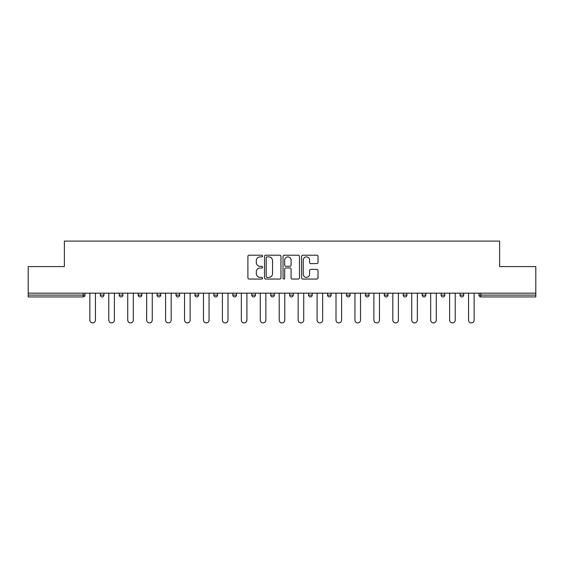 <?xml version="1.0" encoding="UTF-8"?>
<svg xmlns="http://www.w3.org/2000/svg" width="564" height="564" viewBox="0 0 564 564"><rect width="100%" height="100%" fill="white"/><g stroke="black" fill="none" stroke-linecap="round" stroke-linejoin="round"><path stroke-width="0.85" d="M262.577 256.049A0.832 0.832 0 0 0 261.745 255.217L249.091 255.217A1.191 1.191 0 0 0 247.899 256.409L247.899 277.855A1.191 1.191 0 0 0 249.091 279.046L261.745 279.046A0.832 0.832 0 0 0 262.577 278.214A0.832 0.832 0 0 0 261.745 277.375L260.11 277.375A3.814 3.814 0 0 1 256.296 273.568L256.296 271.777A3.814 3.814 0 0 1 260.11 267.963L261.745 267.963A0.832 0.832 0 0 0 262.577 267.132A0.832 0.832 0 0 0 261.745 266.3L260.11 266.3A3.814 3.814 0 0 1 256.296 262.486L256.296 260.695A3.814 3.814 0 0 1 260.11 256.888L261.745 256.888A0.832 0.832 0 0 0 262.577 256.049M316.82 263.614A1.191 1.191 0 0 0 318.011 262.422L318.011 256.409A1.191 1.191 0 0 0 316.82 255.217L302.762 255.217A1.191 1.191 0 0 0 301.571 256.409L301.571 277.855A1.191 1.191 0 0 0 302.762 279.046L316.82 279.046A1.191 1.191 0 0 0 318.011 277.855L318.011 270.586A1.191 1.191 0 0 0 316.82 269.395L310.799 269.395A1.191 1.191 0 0 0 309.608 270.586L309.608 274.189A3.187 3.187 0 0 1 306.421 277.375A3.187 3.187 0 0 1 303.235 274.189L303.235 260.074A3.187 3.187 0 0 1 306.421 256.888A3.187 3.187 0 0 1 309.608 260.074L309.608 262.422A1.191 1.191 0 0 0 310.799 263.614L316.82 263.614M28.2 293.167L28.2 266.582L64.374 266.582L64.374 241.096L499.626 241.096L499.626 266.582L535.8 266.582L535.8 293.167L28.2 293.167L28.2 295.106L83.183 295.106L83.183 293.167M280.957 256.409A1.191 1.191 0 0 0 279.765 255.217L265.707 255.217A1.191 1.191 0 0 0 264.516 256.409L264.516 277.855A1.191 1.191 0 0 0 265.707 279.046L279.765 279.046A1.191 1.191 0 0 0 280.957 277.855L280.957 256.409M284.235 255.217L298.293 255.217A1.191 1.191 0 0 1 299.484 256.409L299.484 277.855A1.191 1.191 0 0 1 298.293 279.046L292.279 279.046A1.191 1.191 0 0 1 291.087 277.855L291.087 269.155A1.191 1.191 0 0 0 289.896 267.963L285.899 267.963A1.191 1.191 0 0 0 284.707 269.155L284.707 278.214A0.832 0.832 0 0 1 283.875 279.046A0.832 0.832 0 0 1 283.043 278.214L283.043 256.409A1.191 1.191 0 0 1 284.235 255.217M83.183 296.932A1.819 1.819 0 0 0 85.002 295.106L83.183 295.106L83.183 296.932A1.819 1.819 0 0 0 85.002 295.106L85.002 293.167L85.002 295.106A1.819 1.819 0 0 1 83.183 296.932L28.2 296.932L28.2 295.106M535.8 293.167L535.8 296.932L480.817 296.932A1.819 1.819 0 0 1 478.998 295.106L478.998 293.167M100.3 293.167L100.3 295.106L100.3 293.167M102.119 296.932A1.819 1.819 0 0 1 100.3 295.106A1.819 1.819 0 0 0 102.119 296.932A1.819 1.819 0 0 0 103.938 295.106L103.938 293.167L103.938 295.106A1.819 1.819 0 0 1 102.119 296.932A1.819 1.819 0 0 1 100.3 295.106L103.938 295.106A1.819 1.819 0 0 1 102.119 296.932M119.23 293.167L119.23 295.106L119.23 293.167M122.874 293.167L122.874 295.106L122.874 293.167M138.166 295.106A1.819 1.819 0 0 0 139.992 296.932A1.819 1.819 0 0 0 141.811 295.106A1.819 1.819 0 0 1 139.992 296.932A1.819 1.819 0 0 0 141.811 295.106L141.811 293.167L141.811 295.106L138.166 295.106A1.819 1.819 0 0 0 139.992 296.932A1.819 1.819 0 0 1 138.166 295.106L138.166 293.167M157.102 293.167L157.102 295.106L157.102 293.167M160.747 293.167L160.747 295.106L160.747 293.167M176.038 293.167L176.038 295.106L176.038 293.167M179.676 293.167L179.676 295.106L179.676 293.167M198.613 293.167L198.613 295.106L194.975 295.106A1.819 1.819 0 0 0 196.794 296.932A1.819 1.819 0 0 1 194.975 295.106L194.975 293.167M213.904 293.167L213.904 295.106L213.904 293.167M217.549 293.167L217.549 295.106L217.549 293.167M232.84 293.167L232.84 295.106L232.84 293.167M236.485 293.167L236.485 295.106L236.485 293.167M251.777 293.167L251.777 295.106L251.777 293.167M255.421 293.167L255.421 295.106L255.421 293.167M270.713 293.167L270.713 295.106L270.713 293.167M274.351 293.167L274.351 295.106L274.351 293.167M289.649 293.167L289.649 295.106L289.649 293.167M293.287 293.167L293.287 295.106A1.819 1.819 0 0 1 291.468 296.932A1.819 1.819 0 0 1 289.649 295.106L293.287 295.106A1.819 1.819 0 0 1 291.468 296.932M308.578 293.167L308.578 295.106L308.578 293.167M312.223 293.167L312.223 295.106L312.223 293.167M327.515 293.167L327.515 295.106L327.515 293.167M331.16 293.167L331.16 295.106L331.16 293.167M350.096 293.167L350.096 295.106A1.819 1.819 0 0 1 348.27 296.932A1.819 1.819 0 0 1 346.451 295.106L346.451 293.167M369.025 293.167L369.025 295.106A1.819 1.819 0 0 1 367.206 296.932A1.819 1.819 0 0 1 365.387 295.106L365.387 293.167M387.961 293.167L387.961 295.106A1.819 1.819 0 0 1 386.143 296.932A1.819 1.819 0 0 1 384.324 295.106L384.324 293.167M406.898 293.167L406.898 295.106A1.819 1.819 0 0 1 405.079 296.932A1.819 1.819 0 0 1 403.253 295.106L403.253 293.167M424.008 296.932A1.819 1.819 0 0 0 425.834 295.106L425.834 293.167L425.834 295.106A1.819 1.819 0 0 1 424.008 296.932A1.819 1.819 0 0 1 422.189 295.106L422.189 293.167M444.77 293.167L444.77 295.106A1.819 1.819 0 0 1 442.944 296.932A1.819 1.819 0 0 1 441.126 295.106L441.126 293.167M460.062 293.167L460.062 295.106L460.062 293.167M463.7 293.167L463.7 295.106A1.819 1.819 0 0 1 461.881 296.932A1.819 1.819 0 0 1 460.062 295.106L463.7 295.106A1.819 1.819 0 0 1 461.881 296.932M121.056 296.932A1.819 1.819 0 0 1 119.23 295.106A1.819 1.819 0 0 0 121.056 296.932A1.819 1.819 0 0 0 122.874 295.106A1.819 1.819 0 0 1 121.056 296.932A1.819 1.819 0 0 1 119.23 295.106L122.874 295.106A1.819 1.819 0 0 1 121.056 296.932M158.921 296.932A1.819 1.819 0 0 1 157.102 295.106A1.819 1.819 0 0 0 158.921 296.932A1.819 1.819 0 0 0 160.747 295.106A1.819 1.819 0 0 1 158.921 296.932A1.819 1.819 0 0 1 157.102 295.106L160.747 295.106A1.819 1.819 0 0 1 158.921 296.932M177.857 296.932A1.819 1.819 0 0 1 176.038 295.106A1.819 1.819 0 0 0 177.857 296.932A1.819 1.819 0 0 0 179.676 295.106A1.819 1.819 0 0 1 177.857 296.932A1.819 1.819 0 0 1 176.038 295.106L179.676 295.106A1.819 1.819 0 0 1 177.857 296.932M196.794 296.932A1.819 1.819 0 0 0 198.613 295.106A1.819 1.819 0 0 1 196.794 296.932A1.819 1.819 0 0 1 194.975 295.106M215.73 296.932A1.819 1.819 0 0 1 213.904 295.106L217.549 295.106A1.819 1.819 0 0 1 215.73 296.932A1.819 1.819 0 0 0 217.549 295.106M234.666 296.932A1.819 1.819 0 0 1 232.84 295.106L236.485 295.106A1.819 1.819 0 0 1 234.666 296.932A1.819 1.819 0 0 0 236.485 295.106M253.596 296.932A1.819 1.819 0 0 1 251.777 295.106A1.819 1.819 0 0 0 253.596 296.932A1.819 1.819 0 0 0 255.421 295.106A1.819 1.819 0 0 1 253.596 296.932A1.819 1.819 0 0 1 251.777 295.106L255.421 295.106M272.532 296.932A1.819 1.819 0 0 1 270.713 295.106A1.819 1.819 0 0 0 272.532 296.932A1.819 1.819 0 0 0 274.351 295.106A1.819 1.819 0 0 1 272.532 296.932A1.819 1.819 0 0 1 270.713 295.106L274.351 295.106A1.819 1.819 0 0 1 272.532 296.932M310.404 296.932A1.819 1.819 0 0 1 308.578 295.106L312.223 295.106A1.819 1.819 0 0 1 310.404 296.932A1.819 1.819 0 0 0 312.223 295.106M329.334 296.932A1.819 1.819 0 0 1 327.515 295.106A1.819 1.819 0 0 0 329.334 296.932A1.819 1.819 0 0 0 331.16 295.106A1.819 1.819 0 0 1 329.334 296.932A1.819 1.819 0 0 1 327.515 295.106L331.16 295.106M267.019 256.888A0.832 0.832 0 0 0 266.187 257.72L266.187 276.543A0.832 0.832 0 0 0 267.019 277.375L268.746 277.375A3.814 3.814 0 0 0 272.56 273.568L272.56 260.695A3.814 3.814 0 0 0 268.746 256.888L267.019 256.888M291.087 260.131A3.187 3.187 0 0 0 287.901 256.944A3.187 3.187 0 0 0 284.707 260.131L284.707 265.108A1.191 1.191 0 0 0 285.899 266.3L289.896 266.3A1.191 1.191 0 0 0 291.087 265.108L291.087 260.131M89.859 293.167L89.859 320.112A2.792 2.792 0 0 0 92.651 322.904A2.792 2.792 0 0 0 95.443 320.112L95.443 293.167M108.796 293.167L108.796 320.112A2.792 2.792 0 0 0 111.587 322.904A2.792 2.792 0 0 0 114.379 320.112L114.379 293.167M127.732 293.167L127.732 320.112A2.792 2.792 0 0 0 130.524 322.904A2.792 2.792 0 0 0 133.315 320.112L133.315 293.167M146.661 293.167L146.661 320.112A2.792 2.792 0 0 0 149.453 322.904A2.792 2.792 0 0 0 152.245 320.112L152.245 293.167M165.597 293.167L165.597 320.112A2.792 2.792 0 0 0 168.389 322.904A2.792 2.792 0 0 0 171.181 320.112L171.181 293.167M184.534 293.167L184.534 320.112A2.792 2.792 0 0 0 187.326 322.904A2.792 2.792 0 0 0 190.117 320.112L190.117 293.167M203.47 293.167L203.47 320.112A2.792 2.792 0 0 0 206.262 322.904A2.792 2.792 0 0 0 209.054 320.112L209.054 293.167M222.406 293.167L222.406 320.112A2.792 2.792 0 0 0 225.198 322.904A2.792 2.792 0 0 0 227.99 320.112L227.99 293.167M241.336 293.167L241.336 320.112A2.792 2.792 0 0 0 244.127 322.904A2.792 2.792 0 0 0 246.919 320.112L246.919 293.167M260.272 293.167L260.272 320.112A2.792 2.792 0 0 0 263.064 322.904A2.792 2.792 0 0 0 265.856 320.112L265.856 293.167M279.208 293.167L279.208 320.112A2.792 2.792 0 0 0 282 322.904A2.792 2.792 0 0 0 284.792 320.112L284.792 293.167M298.144 293.167L298.144 320.112A2.792 2.792 0 0 0 300.936 322.904A2.792 2.792 0 0 0 303.728 320.112L303.728 293.167M317.081 293.167L317.081 320.112A2.792 2.792 0 0 0 319.873 322.904A2.792 2.792 0 0 0 322.664 320.112L322.664 293.167M336.01 293.167L336.01 320.112A2.792 2.792 0 0 0 338.802 322.904A2.792 2.792 0 0 0 341.594 320.112L341.594 293.167M354.946 293.167L354.946 320.112A2.792 2.792 0 0 0 357.738 322.904A2.792 2.792 0 0 0 360.53 320.112L360.53 293.167M373.883 293.167L373.883 320.112A2.792 2.792 0 0 0 376.674 322.904A2.792 2.792 0 0 0 379.466 320.112L379.466 293.167M392.819 293.167L392.819 320.112A2.792 2.792 0 0 0 395.611 322.904A2.792 2.792 0 0 0 398.403 320.112L398.403 293.167M411.755 293.167L411.755 320.112A2.792 2.792 0 0 0 414.547 322.904A2.792 2.792 0 0 0 417.339 320.112L417.339 293.167M430.684 293.167L430.684 320.112A2.792 2.792 0 0 0 433.476 322.904A2.792 2.792 0 0 0 436.268 320.112L436.268 293.167M449.621 293.167L449.621 320.112A2.792 2.792 0 0 0 452.413 322.904A2.792 2.792 0 0 0 455.204 320.112L455.204 293.167M468.557 293.167L468.557 320.112A2.792 2.792 0 0 0 471.349 322.904A2.792 2.792 0 0 0 474.141 320.112L474.141 293.167M480.817 293.167L480.817 295.106L535.8 295.106M478.998 295.106L480.817 295.106L480.817 296.932M348.27 296.932A1.819 1.819 0 0 0 350.096 295.106L346.451 295.106M367.206 296.932A1.819 1.819 0 0 0 369.025 295.106L365.387 295.106M386.143 296.932A1.819 1.819 0 0 0 387.961 295.106L384.324 295.106M405.079 296.932A1.819 1.819 0 0 0 406.898 295.106L403.253 295.106M425.834 295.106L422.189 295.106M442.944 296.932A1.819 1.819 0 0 0 444.77 295.106L441.126 295.106"/></g></svg>
